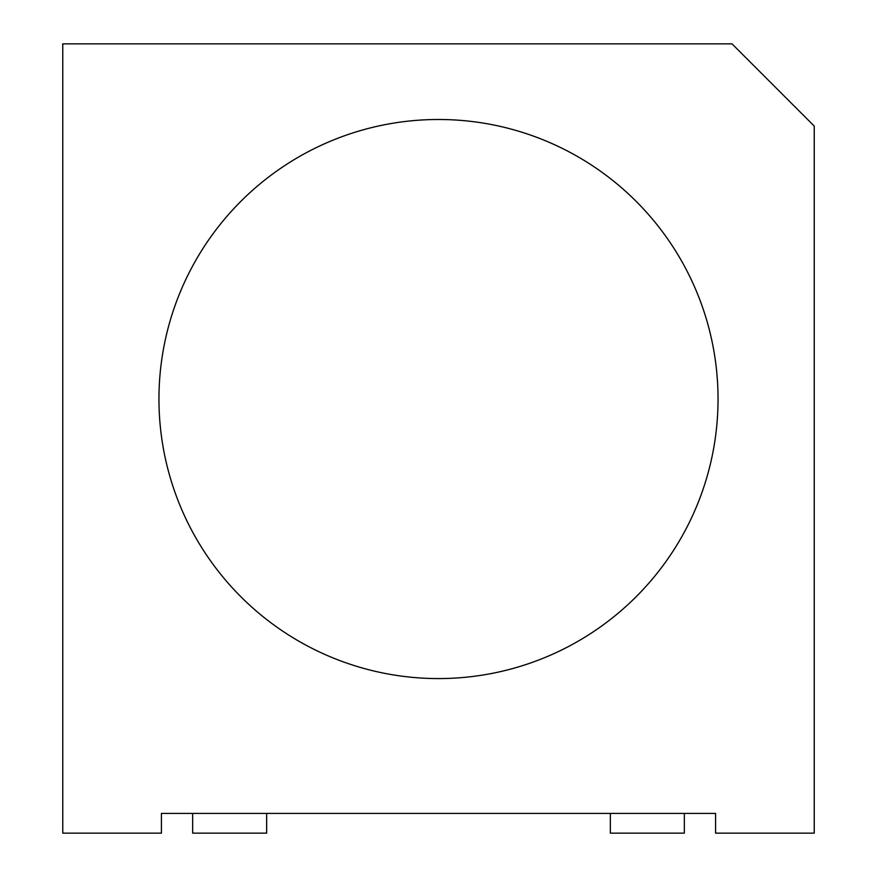 <?xml version="1.0" encoding="UTF-8"?>
<svg xmlns="http://www.w3.org/2000/svg" width="877" height="877" viewBox="0 0 877 877"><rect width="100%" height="100%" fill="white"/><g stroke="black" fill="none" stroke-linecap="round" stroke-linejoin="round"><path stroke-width="1.32" d="M158.956 399.035A279.544 279.544 0 0 1 438.5 119.491A279.544 279.544 0 0 1 718.044 399.035A279.544 279.544 0 0 1 438.5 678.579A279.544 279.544 0 0 1 158.956 399.035M814.24 126.069L814.24 833.15L715.577 833.15L715.577 813.417L161.423 813.417L161.423 833.15L62.76 833.15L62.76 43.85L732.021 43.85L814.24 126.069M684.334 813.417L684.334 833.15L610.337 833.15L610.337 813.417M266.663 813.417L266.663 833.15L192.666 833.15L192.666 813.417M438.5 119.491A279.544 279.544 0 0 1 718.044 399.035A279.544 279.544 0 0 1 438.5 678.579"/></g></svg>

